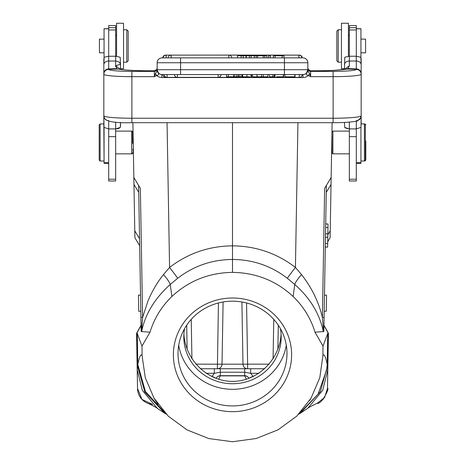 <?xml version="1.0" encoding="UTF-8"?>
<svg xmlns="http://www.w3.org/2000/svg" width="465" height="465" viewBox="0 0 465 465"><rect width="100%" height="100%" fill="white"/><g stroke="black" fill="none" stroke-linecap="round" stroke-linejoin="round"><path stroke-width="0.7" d="M326.384 185.436L324.076 317.357L322.39 317.415L324.646 188.325L331.156 177.485L331.034 184.442L326.261 192.388L325.709 223.915L328.028 224.014L327.622 247.136L325.302 247.095L324.547 290.439M324.105 315.933L323.942 325.204L328.435 333.318L327.994 332.795L323.012 346.088L322.908 355.696C324.099 353.4 325.529 356.312 327.197 364.426L327.494 365.949L320.298 391.786L300.326 413.24M324.076 317.357L323.832 331.446L323.942 325.204L328.087 332.684L323.942 325.204M140.535 295.083L138.448 295.188L138.727 311.254L140.814 311.288M324.186 311.288L326.273 311.254L326.552 295.188L324.465 295.083M150.032 332.161L141.68 331.597C142.238 328.354 143.319 324.518 144.911 320.094L145.022 319.798C149.974 306.877 158.373 295.112 170.231 284.499L177.671 278.273C193.847 265.858 212.127 259.592 232.5 259.47C252.873 259.592 271.147 265.858 287.329 278.273L294.769 284.499C310.068 297.978 319.583 313.677 323.32 331.597L314.974 332.173A85.781 82.456 -0 0 0 293.113 296.49C276.216 280.779 256.012 272.746 232.5 272.38C208.994 272.746 188.79 280.779 171.893 296.49C161.448 306.598 154.165 318.49 150.032 332.161L141.988 346.088L137.006 332.795L136.565 333.318L137.53 388.519L141.982 399.412L152.636 404.422L141.982 399.412L137.524 388.513A16.229 16.229 0 0 0 152.381 404.405A16.229 16.229 0 0 1 137.53 388.519L137.198 369.698M298.943 413.978L318.066 394.163L326.732 369.629L327.197 364.426L327.732 333.597M327.494 365.949L327.808 369.518L322.78 390.141L307.847 408.212M327.802 369.675L328.435 333.318M307.836 408.235C308.376 407.45 318.2 402.69 317.2 403.329L324.628 397.418L327.476 388.519L327.808 369.518M321.693 400.656L323.669 398.679M123.539 62.2L126.782 62.2L128.177 60.805L128.177 31.132L126.782 29.743L126.782 61.403M115.657 35.77L116.581 34.98M116.82 128.857L117.889 128.677M118.284 128.578L119.511 128.09M298.867 57.881L298.867 55.097A3.017 3.017 0 0 1 301.872 57.881L162.023 57.881A4.871 4.871 0 0 0 157.153 62.746A4.871 4.871 0 0 1 162.023 57.881L163.128 57.881A3.017 3.017 0 0 1 166.133 55.097L166.133 57.881L171.12 57.881L171.12 55.097A3.017 3.017 0 0 0 168.115 57.881M338.218 30.533L338.218 29.743L336.823 31.132L336.823 60.805L336.823 31.132L336.823 60.805L338.218 62.2L341.461 62.2M365.804 140.941L365.804 160.094L365.804 140.941M364.88 160.559L364.88 161.024L360.939 161.024M365.804 124.858L364.88 123.928L364.88 124.393M335.009 70.279L344.478 69.378L344.792 57.247L349.343 56.242L356.3 56.242L356.3 25.569L349.343 25.569L349.343 56.172M345.187 127.904L345.489 128.09M346.716 128.578L347.111 128.677M361.166 74.086L361.166 64.658A4.871 3.627 180 0 0 356.3 61.037L349.343 61.055L349.343 65.798L348 68.593L356.289 68.907L356.3 56.242L360.852 57.247L361.166 59.305L361.166 123.928L364.415 123.928L364.415 161.024L365.339 160.094L365.339 124.858L365.339 160.094M309.614 73.54L308.423 75.435L310.626 76.667L309.614 73.54L307.847 71.11L307.847 62.746A4.871 4.871 0 0 0 302.977 57.881A4.871 4.871 0 0 1 307.847 62.746A4.871 4.871 0 0 0 302.977 57.881A4.871 4.871 0 0 1 307.847 62.746A4.871 4.871 0 0 0 302.977 57.881A4.871 4.871 0 0 1 307.847 62.746L284.429 62.746L284.429 57.881M120.435 69.366L115.657 65.798L115.657 61.049L108.7 61.037L108.7 56.242L115.657 56.242L115.657 25.569L108.7 25.569L108.7 56.242L104.148 57.247L103.835 59.305L103.835 123.928L100.12 123.928L100.12 161.024L99.196 160.094L99.196 124.858L99.196 160.094M120.371 127.189L120.47 126.497M120.499 126.23L120.522 125.771M120.522 125.527L120.522 122.429L120.33 127.393L115.657 128.915L108.7 128.915L108.7 180.995L115.657 180.995L115.657 122.126M120.522 69.378L120.522 64.676C120.173 62.519 118.552 61.31 115.657 61.049L115.657 56.172M132.101 131.566L132.101 131.101L132.101 131.566M133.042 149.317L133.042 152.909L133.042 149.317M133.042 135.635L133.042 132.043L133.042 135.635M120.522 68.692L123.539 68.692L123.539 23.25L116.581 23.25L116.581 56.271M104.061 39.13L99.429 39.13L99.429 52.807L104.061 52.807M104.061 127.451L104.061 163.343L108.7 163.343M108.7 28.702L104.061 28.702L104.061 57.538M117.046 68.599L115.663 65.798L115.657 66.704M108.7 121.156L108.7 128.915L104.021 127.393L103.835 115.925L104.201 117.779L105.718 119.755M257.006 74.569L257.006 76.795L252.553 76.795L252.553 74.569M295.037 76.795L285.033 76.795L295.037 76.795L295.037 74.569L285.033 74.569L299.268 74.569L299.268 77.353A3.017 3.017 0 0 0 302.273 74.569L303.343 74.557M294.851 76.795L294.851 74.569M248.38 76.795L244.631 76.795M250.966 74.569L250.966 76.795L251.536 76.795L251.536 74.569M242.66 74.569L242.66 76.795L246.932 76.795L246.932 74.569M246.81 76.795L249.653 76.795M283.319 74.569L283.319 76.795L283.656 76.795L283.656 74.569M274.548 74.569L274.548 76.795L274.995 76.795L274.995 74.569M276.629 76.795L283.319 76.795M274.187 74.569L274.187 76.795L269.526 76.795L269.526 74.569M272.816 74.569L272.816 76.795M242.056 74.569L242.056 76.795L238.382 76.795L238.382 74.569M234.226 74.569L234.226 76.795L238.382 76.795M234.226 76.795L234.005 74.569M236.272 76.795L236.272 74.569M237.993 76.795L237.993 74.569M239.876 74.569L239.876 76.795M241.852 76.795L241.852 74.569M233.756 74.569L233.756 76.795L226.565 76.795L226.565 74.569M228.309 76.795L228.309 74.569M165.732 77.021L165.732 77.353L167.104 77.353L167.104 74.569L284.429 74.569L284.429 69.704L307.847 69.704A4.871 4.871 0 0 1 302.977 74.569L284.429 74.569L284.94 74.569L284.94 76.795M267.892 74.569L267.892 76.795L257.128 76.795L257.128 74.569M263.248 76.795L263.248 74.569M261.487 74.569L261.487 76.795M308.26 69.5A2.784 2.767 148.4 0 0 310.614 70.79L316.886 70.79A32.457 2.831 0 0 0 346.634 69.093L345.693 69.18M256.18 57.881L256.18 55.794L246.014 55.794L246.014 57.881L243.212 57.881L243.212 55.794L241.149 55.794L241.149 57.881M241.149 55.794L237.598 55.794L237.598 57.881M251.141 57.881L251.141 55.794M249.432 55.794L249.432 57.881M246.322 55.794L246.322 57.881M246.014 55.794L243.212 55.794M268.543 57.881L268.543 55.794L270.316 55.794L270.316 57.881M256.18 55.794L266.829 55.794L266.829 57.881M254.297 55.794L254.297 57.881M264.812 55.794L264.812 57.881M263.248 57.881L263.248 55.794M257.651 55.794L257.651 57.881M273.42 57.881L273.42 55.794L283.97 55.794L283.97 57.881M282.15 55.794L282.15 57.881M275.117 57.881L275.117 55.794M180.571 57.881L180.571 62.746L157.153 62.746A4.871 4.871 0 0 1 162.023 57.881A4.871 4.871 0 0 0 157.153 62.746L157.153 71.11L155.391 73.54L154.374 76.667L156.577 75.435L155.386 73.54M154.543 70.785L156.769 69.448L155.705 70.459M156.781 69.436L157.153 68.059A2.784 2.773 0 0 1 154.374 70.825L154.386 70.79A2.784 2.767 -148.4 0 0 156.74 69.5M156.752 69.477A2.784 2.767 -148.4 0 0 157.036 68.849M154.444 70.767L148.114 70.767C134.414 70.697 124.806 70.157 119.296 69.163L119.395 69.18M360.724 117.767L361.166 115.826L361.166 74.226A28.051 2.447 180 0 1 333.114 76.667L333.114 71.395A23.186 2.023 180 0 0 356.3 69.372A4.871 4.848 0 0 1 361.166 74.226L361.166 74.104M104.241 117.808L103.835 115.826L104.276 117.767M103.835 115.826L103.835 73.708A4.871 4.813 0 0 1 108.711 68.896L108.7 61.037A4.871 3.627 180 0 0 103.835 64.658L103.835 74.08M359.282 119.749L360.416 118.517L361.166 115.675M341.461 29.743L338.218 29.743L338.218 62.2M349.343 35.77L348.419 34.84L348.419 56.271L348.419 23.25L341.461 23.25L341.461 68.692L344.478 68.692M331.958 135.635L331.958 152.909L331.888 135.635M360.939 52.807L365.571 52.807L365.571 39.13L360.939 39.13M360.939 57.538L360.939 28.702L356.3 28.702M356.3 163.343L360.939 163.343L360.939 127.451M331.958 152.909L332.905 153.857L332.899 131.101L331.958 132.043M349.343 179.228L349.343 180.995L356.3 180.995L356.3 128.915L349.343 128.915L349.343 179.228L356.3 179.228M361.166 115.925L360.98 127.393L356.3 128.915L356.3 121.156M349.343 122.126L349.343 128.915L344.67 127.393L344.478 122.429L343.402 122.481M360.852 57.247L361.166 64.658M344.565 69.366L349.343 65.798M345.361 69.227L348 68.588M356.295 69.233L346.634 69.093L348 68.564M361.166 73.72A4.871 4.813 0 0 0 356.289 68.907L356.283 69.233M162.023 74.569A4.871 4.871 0 0 1 157.153 69.704L180.571 69.704L180.571 74.569L162.023 74.569M157.583 71.703L157.164 69.971M157.205 70.413L158.309 73.22C159.059 74.394 158.484 75.132 156.577 75.435A8.132 8.097 180 0 0 161.901 77.533L161.657 74.557M158.333 73.226L157.153 71.104M162.006 74.569L162.727 74.569A3.017 3.017 0 0 0 165.732 77.353M307.708 70.866L306.697 73.203M306.65 73.243L307.847 71.099M307.847 69.948L307.847 70.628M306.656 73.267C305.958 74.417 306.545 75.138 308.423 75.435A8.132 8.097 180 0 1 302.977 77.533L302.977 74.569M307.842 69.837L306.441 73.127M310.457 70.785L323.698 70.703M307.964 68.849A2.784 2.767 148.4 0 0 308.243 69.471L307.975 68.89M308.249 69.471L307.847 68.059A2.784 2.773 180 0 0 310.626 70.825L310.626 76.667L333.114 76.667L333.114 118.238A28.051 2.447 0 0 0 361.16 115.855M157.153 70.604L157.153 69.704M108.705 69.233L118.302 69.093M108.717 69.233L108.711 68.896L117.023 68.605M115.657 65.798C118.575 64.716 120.197 64.344 120.522 64.676L120.208 57.247L115.657 56.242M104.148 57.247L103.835 64.658M104.061 161.024L103.835 123.928M131.636 131.101L131.636 153.851M132.577 143.389L132.577 132.043L132.577 143.389M133.234 142.476L133.35 149.317M248.851 378.266A4.638 4.418 153.4 0 0 244.706 375.883L244.706 375.703A4.638 4.638 0 0 1 248.851 378.266L253.001 376.272L253.163 376.603M246.398 379.271L244.706 375.883L220.294 375.883A4.638 4.418 -153.4 0 0 216.149 378.266A4.638 4.638 0 0 1 220.294 375.703L244.706 375.703L244.706 372.227L250.647 373.302L250.647 368.745L214.353 368.745L214.353 373.302L211.837 376.603M216.149 378.266L211.999 376.272M244.706 368.745L244.706 372.227L220.294 372.227L214.353 373.302L206.082 373.302M232.5 301.186A54.481 52.371 180 0 0 178.019 353.557A54.481 52.371 180 0 0 232.5 405.928A54.481 52.371 180 0 0 286.981 353.557A54.481 52.371 180 0 0 232.5 301.186M291.619 354.836A59.119 56.829 180 0 0 232.5 298.007A59.119 56.829 180 0 0 173.381 354.836A59.119 56.829 180 0 0 232.5 411.665A59.119 56.829 180 0 0 291.619 354.836M286.289 345.251A54.481 52.371 0 0 1 232.5 389.315A54.481 52.371 0 0 1 178.711 345.251M184.588 328.627A48.686 46.796 180 0 0 183.815 336.945A48.686 46.796 180 0 0 232.5 383.741A48.686 46.796 180 0 0 281.185 336.945A48.686 46.796 180 0 0 280.412 328.627M281.093 334.068C279.709 359.869 257.465 381.527 232.5 381.364C207.535 381.527 185.291 359.869 183.907 334.068M195.858 364.153L222.014 364.194L223.101 301.971M241.899 301.971L242.986 364.194L241.899 301.971L242.986 364.194L247.618 364.153L246.555 302.959M186.703 325.192L187.122 349.232M218.445 302.959L217.382 368.745A4.638 4.638 0 0 0 222.014 364.194L242.986 364.194A4.638 4.638 0 0 0 247.618 368.745L247.618 364.153L269.142 364.153M277.878 349.232L278.297 325.192M250.647 368.745L264.725 368.745M200.276 368.745L214.353 368.745M331.034 184.442L330.103 237.755L327.715 241.73M331.156 177.485L332.115 122.684M322.908 355.696L319.798 377.708L311.027 398.214L296.734 416.169L278.035 429.823L256.262 438.495L232.5 441.75L208.779 438.547L186.982 429.875L168.254 416.158L154.025 398.168L145.283 377.731L142.092 355.719C140.93 353.371 139.5 356.277 137.803 364.426L137.268 333.597M132.885 122.684L133.844 177.485L140.354 188.325L142.61 317.392L147.957 300.995C152.154 291.084 157.333 282.267 163.5 274.559L169.574 267.433L167.051 122.684M138.617 185.436L140.924 317.333L142.61 317.397L141.68 331.597M171.893 296.49L170.231 284.499C169.719 282.522 167.476 279.203 163.5 274.559M177.671 278.273A13.909 0.343 52.2 0 0 169.574 267.433C188.156 253.245 209.134 246.049 232.5 245.857L232.5 272.38M232.5 122.684L232.5 245.857C255.866 246.049 276.838 253.245 295.426 267.433L301.5 274.559A13.909 2.226 -47.9 0 0 294.769 284.499L293.113 296.49M322.385 317.38C318.74 302.006 311.783 287.73 301.5 274.559M323.832 331.446L323.559 331.673L322.39 317.415M314.974 332.173L323.012 346.088M287.329 278.273A13.909 0.343 127.8 0 1 295.426 267.433L297.949 122.684M141.988 346.088L142.092 355.719M166.046 413.96L145.423 391.518L137.803 364.426L137.506 365.949L144.807 391.966L164.872 413.362M140.895 315.933L141.058 325.204L136.565 333.318L137.192 369.518L137.506 365.949M137.198 369.518L142.319 390.344L157.379 408.38L164.912 413.402M140.453 290.439L139.552 238.748L134.774 230.803L133.844 177.485M134.897 237.755L139.669 245.706L134.897 237.755L134.774 230.803M141.441 331.673L140.924 317.333M141.168 331.446L141.058 325.204L136.913 332.684L141.058 325.204M327.854 233.808L325.535 233.767M327.796 237.284L325.477 237.243M327.686 243.573L325.366 243.532M327.622 247.078L325.308 247.037M328.028 224.014L325.709 223.973M327.965 227.513L325.645 227.478M222.014 364.13L222.014 364.194A4.638 4.638 0 0 1 217.382 368.745M108.7 162.733L104.061 162.733M108.7 28.795L104.061 28.795M115.657 29.975L108.7 29.975M115.657 27.702L108.7 27.702M115.657 179.228L108.7 179.228M115.657 136.663L108.7 136.663M177.421 74.569L177.421 77.353L218.126 77.353L218.126 74.569M228.792 57.881L228.792 55.097L165.732 55.126M299.268 55.126L228.792 55.097A3.017 3.017 0 0 1 231.797 57.881M284.429 62.746L180.571 62.746L180.571 69.704L284.429 69.704L284.429 62.746M154.386 70.79L148.114 70.79A32.457 2.831 0 0 1 118.348 69.087M358.736 120.028A4.871 4.853 0 0 1 356.26 120.679M333.114 122.667L333.114 118.238L131.886 118.238L131.886 122.684L333.114 122.684C347.442 122.801 358.108 121.243 357.573 120.749L360.73 117.848M103.84 115.861A28.051 2.447 0 0 0 131.886 118.238L131.886 76.667A28.051 2.447 180 0 1 103.835 74.226A4.871 4.848 0 0 1 108.7 69.372A23.186 2.023 180 0 0 131.886 71.395L131.886 76.667L154.374 76.667L154.374 71.395A2.784 2.773 180 0 0 157.153 68.622M131.886 71.395L154.374 71.395L154.374 70.825M106.264 120.028A4.871 4.853 180 0 0 108.74 120.679M360.939 162.733L356.3 162.733M356.3 28.795L360.939 28.795M356.3 27.702L349.343 27.702M356.3 29.975L349.343 29.975M356.3 136.663L349.343 136.663M344.478 64.676A4.871 3.621 0 0 1 349.343 61.049L349.343 56.242M302.977 77.533L161.901 77.533M307.847 68.622A2.784 2.773 180 0 0 310.626 71.395L333.114 71.395M220.294 368.745L220.294 375.883L218.602 379.271M258.918 373.302L250.647 373.302L253.001 376.272M191.929 358.829L191.237 319.362M273.763 319.362L273.071 358.829M330.226 230.803L327.837 234.779M323.936 325.477L327.994 332.795M133.966 184.442L138.739 192.388M137.006 332.795L141.064 325.477M300.128 413.379L298.699 414.228M307.632 408.38L300.088 413.408M317.165 403.347L317.171 403.347C322.024 404.44 330.092 386.886 327.47 388.519L327.802 369.553M310.539 70.773L309.318 70.471M365.804 160.094L364.88 161.024M364.88 123.928L364.415 123.928L365.339 124.858M307.859 68.326L307.935 68.739M148.114 70.767L146.969 70.767M139.628 70.668L138.599 70.645M157.153 68.099L157.019 68.89M133.042 132.043L132.101 131.101M133.042 152.909L132.101 153.851M123.539 29.743L126.782 29.743M221.131 74.569A3.017 3.017 0 0 1 218.126 77.353L299.268 77.353M164.099 74.569A3.017 3.017 0 0 0 167.104 77.353L177.421 77.353A3.017 3.017 0 0 1 174.416 74.569M316.886 70.767C330.557 70.697 340.159 70.163 345.681 69.169M165.732 55.097A3.017 3.017 0 0 0 162.727 57.881M302.273 57.881A3.017 3.017 0 0 0 299.268 55.097M360.759 117.802L361.166 115.826M104.27 117.848C105.857 121.563 115.064 123.173 131.886 122.684M349.343 131.101L332.905 131.101M349.343 153.851L332.905 153.851M157.164 70.052L158.542 73.104M306.452 73.115L307.836 70.052M308.231 69.442L310.562 70.773M99.196 124.858L100.12 123.928M103.835 161.024L100.12 161.024M132.577 132.043L131.642 131.101L115.657 131.101M132.577 152.909L131.642 153.851L115.657 153.851M133.112 135.635L132.577 135.635M133.112 149.317L132.577 149.317M311.033 398.214L309.475 400.72M153.962 398.209L157.978 404.259M166.307 414.234L164.872 413.379M157.164 408.235C156.624 407.45 146.8 402.69 147.8 403.329L147.835 403.347"/></g></svg>
